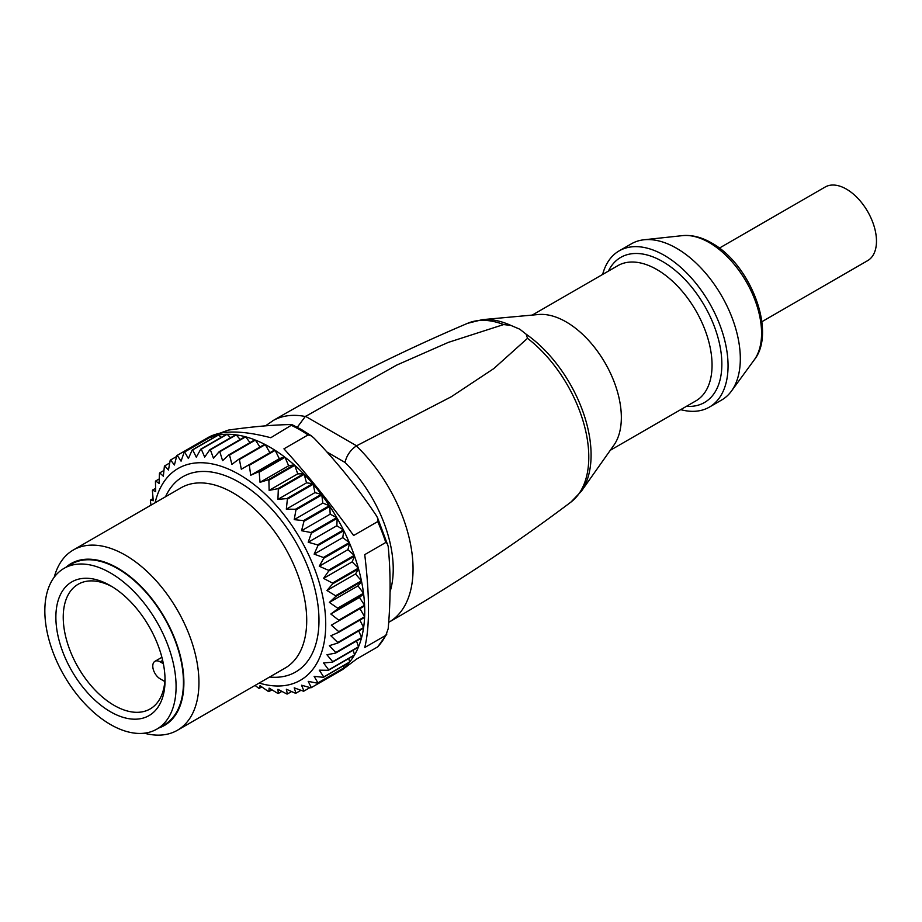 <?xml version="1.0" encoding="UTF-8"?>
<svg xmlns="http://www.w3.org/2000/svg" width="922" height="922" viewBox="0 0 922 922"><rect width="100%" height="100%" fill="white"/><g stroke="black" fill="none" stroke-linecap="round" stroke-linejoin="round"><path stroke-width="1.38" d="M581.321 491.299L570.868 502.144A103.506 59.757 -120 0 0 584.444 425.906A103.506 59.757 -120 0 0 527.522 338.328L526.139 334.19A102.549 59.204 -120 0 1 581.321 491.299L613.902 445.165A78.059 45.074 -120 0 0 613.971 381.431A78.059 45.074 -120 0 0 566.143 321.905A78.059 45.074 -120 0 0 538.471 314.517L482.229 319.669L467.615 323.311A103.506 59.757 -120 0 1 503.677 324.556L511.019 325.466A102.549 59.204 -120 0 0 482.229 319.669M526.139 334.19L519.766 329.189L511.019 325.466M761.849 321.732L867.671 260.626A42.504 24.537 -120 0 0 874.194 226.57A42.504 24.537 -120 0 0 846.431 189.125A42.504 24.537 -120 0 0 825.178 187.016L719.356 248.122M306.023 416.214L304.537 417.021L306.023 416.214M305.17 416.64L297.299 427.266M326.861 451.964L345.024 462.452C346.649 455.433 350.533 449.844 356.699 445.683M355.5 446.444L356.883 445.58L355.5 446.444M527.522 338.328L493.789 368.593L451.331 396.725L356.56 445.799L305.608 416.387L396.61 365.135L448.369 342.373L503.677 324.556M570.868 502.144C512.816 545.824 452.16 585.85 388.911 622.223A116.276 67.133 -120 0 0 389.799 621.705A116.276 67.133 -120 0 0 356.295 445.925M355.719 446.317L357.298 445.557M219.655 433.248L228.437 430.078C251.625 426.759 272.255 424.915 290.315 424.558A131.523 75.938 -120 0 0 290.315 424.558L292.182 424.742L301.678 429.675L311.521 435.956L308.04 434.93L283.941 448.841C306.254 473.24 329.465 502.133 353.61 535.498L377.709 521.587L377.547 517.761L388.174 546.285A131.523 75.938 -120 0 0 388.162 546.262C390.732 572.308 390.732 599.807 388.174 628.792L385.799 635.35L364.743 647.509C369.745 627.352 369.745 596.384 364.743 554.629L385.799 542.459L387.759 544.049M311.521 435.956L314.298 438.399C337.487 462.579 358.116 488.245 376.176 515.375A131.523 75.938 -120 0 0 376.176 515.375L377.547 517.761M306.104 415.995L304.721 416.882M305.378 416.525A116.276 67.133 -120 0 0 273.546 420.328A116.276 67.133 -120 0 0 272.785 420.755M259.186 683.041A122.292 70.602 -120 0 0 325.143 612.369A122.292 70.602 -120 0 0 239.259 474.519A122.292 70.602 -120 0 0 155.115 502.767M239.397 459.536L265.248 444.611A134.093 77.413 -120 0 1 269.916 447.182A134.093 77.413 -120 0 1 274.595 450.017L241.31 469.229L239.397 459.536A134.093 77.413 -120 0 0 238.821 459.237L231.895 464.365L229.52 455.007A134.093 77.413 -120 0 0 228.956 454.777L222.594 460.689L219.816 451.745A134.093 77.413 -120 0 0 219.252 451.596L213.489 458.257L210.366 449.798A134.093 77.413 -120 0 0 209.824 449.729L204.684 457.082L201.284 449.187A134.093 77.413 -120 0 0 200.766 449.187L196.294 457.174L192.675 449.913A134.093 77.413 -120 0 0 192.191 449.994L188.388 458.534L184.631 451.976A134.093 77.413 -120 0 0 184.181 452.137L181.069 461.15L177.231 455.341A134.093 77.413 -120 0 0 177.024 455.468A134.093 77.413 -120 0 0 176.817 455.583L174.408 464.999L170.57 459.997A134.093 77.413 -120 0 0 170.201 460.297L168.472 470.036L164.715 465.864A134.093 77.413 -120 0 0 164.393 466.244L163.344 476.19L159.725 472.882A134.093 77.413 -120 0 0 159.46 473.332L159.057 483.416L155.657 480.996A134.093 77.413 -120 0 0 155.449 481.503L155.68 491.633L152.556 490.101A134.093 77.413 -120 0 0 152.407 490.654L153.248 500.727L150.47 500.093A134.093 77.413 -120 0 0 150.378 500.704L150.989 505.152M359.949 608.647L364.628 616.737L338.777 631.662L331.332 625.162L364.628 605.95L331.332 625.162M359.891 620.103L363.614 627.559A134.093 77.413 -120 0 0 364.593 617.394L338.743 632.308A134.093 77.413 -120 0 0 338.777 631.662M364.628 616.737A134.093 77.413 -120 0 0 364.628 605.95M163.355 663.69L160.14 661.835A10.407 6.005 -120 0 0 154.931 661.316A10.407 6.005 -120 0 0 153.34 669.66A10.407 6.005 -120 0 0 160.14 678.822L164.808 681.519M112.334 586.818A71.985 41.559 -120 0 0 78.151 584.26A71.985 41.559 -120 0 0 67.11 641.942A71.985 41.559 -120 0 0 114.144 705.388A71.985 41.559 -120 0 0 150.136 708.949A71.985 41.559 -120 0 0 165.015 678.062M330.848 614.017L337.763 608.889L363.614 593.964L359.453 597.491L330.848 614.017L338.743 620.183L364.593 605.258A134.093 77.413 -120 0 0 363.614 593.964M359.453 597.491L364.593 605.258M363.522 593.249A134.093 77.413 -120 0 0 361.585 581.575L357.978 585.896L363.522 593.249L337.671 608.174L329.373 602.412L335.735 596.499L361.585 581.575M357.978 585.896L329.373 602.412M332.692 583.833L358.543 568.909L355.546 573.98L361.436 580.837L335.585 595.762L326.93 590.495L332.692 583.833A134.093 77.413 -120 0 0 332.485 583.084L323.553 578.382L328.681 571.041A134.093 77.413 -120 0 0 328.416 570.292L319.277 566.223L323.749 558.248A134.093 77.413 -120 0 0 323.438 557.499L314.137 554.134L317.94 545.594A134.093 77.413 -120 0 0 317.571 544.867L308.213 542.251L311.325 533.239A134.093 77.413 -120 0 0 310.91 532.524L301.552 530.715L303.972 521.299A134.093 77.413 -120 0 0 303.511 520.619L294.222 519.639L295.95 509.901A134.093 77.413 -120 0 0 295.466 509.255L286.327 509.151L287.376 499.194A134.093 77.413 -120 0 0 286.857 498.595L277.925 499.355L278.317 489.271A134.093 77.413 -120 0 0 277.776 488.718L269.132 490.377L268.89 480.258A134.093 77.413 -120 0 0 268.337 479.751L260.027 482.31L259.186 472.237A134.093 77.413 -120 0 0 258.621 471.799L250.715 475.233L249.32 465.31A134.093 77.413 -120 0 0 248.744 464.942M355.546 573.98L326.93 590.495M249.32 465.31L275.171 450.385L279.331 458.707L284.472 456.874A134.093 77.413 -120 0 0 275.171 450.385M284.472 456.874L258.621 471.799M259.186 472.237L285.036 457.312L288.644 465.783L294.176 464.826A134.093 77.413 -120 0 0 285.036 457.312M294.176 464.826L268.337 479.751M268.89 480.258L294.74 465.333L297.737 473.862L303.626 473.793A134.093 77.413 -120 0 0 294.74 465.333M303.626 473.793L277.776 488.718M278.317 489.271L304.168 474.346L306.542 482.84L312.708 483.67A134.093 77.413 -120 0 0 304.168 474.346M312.708 483.67L286.857 498.595M287.376 499.194L313.226 484.269L314.932 492.625L321.317 494.342A134.093 77.413 -120 0 0 313.226 484.269M321.317 494.342L295.466 509.255M295.95 509.901L321.801 494.987L322.838 503.112L329.361 505.694A134.093 77.413 -120 0 0 321.801 494.987M329.361 505.694L303.511 520.619M303.972 521.299L329.811 506.374L330.157 514.188L336.761 517.599A134.093 77.413 -120 0 0 329.811 506.374M336.761 517.599L310.91 532.524M311.325 533.239L337.175 518.314L336.83 525.736L343.422 529.943A134.093 77.413 -120 0 0 337.175 518.314M343.422 529.943L317.571 544.867M317.94 545.594L343.791 530.669L342.753 537.618L349.288 542.574A134.093 77.413 -120 0 0 343.791 530.669M349.288 542.574L323.438 557.499M323.749 558.248L349.599 543.323L347.894 549.696L354.267 555.367A134.093 77.413 -120 0 0 349.599 543.323M354.267 555.367L328.416 570.292M328.681 571.041L354.532 556.116L352.169 561.867L358.335 568.159A134.093 77.413 -120 0 0 354.532 556.116M358.335 568.159L332.485 583.084M361.436 580.837A134.093 77.413 -120 0 0 358.543 568.909M335.735 596.499A134.093 77.413 -120 0 0 335.585 595.762M337.763 608.889A134.093 77.413 -120 0 0 337.671 608.174M338.777 620.875A134.093 77.413 -120 0 0 338.743 620.183M363.614 627.559L337.763 642.484L330.848 635.742L338.743 632.308M358.75 630.925L361.585 637.598L335.735 652.522L329.373 645.642L337.671 643.095A134.093 77.413 -120 0 0 337.763 642.484M337.671 643.095L363.522 628.17A134.093 77.413 -120 0 1 361.585 637.598M356.514 640.997L358.543 646.76L332.692 661.685L326.93 654.747L335.585 653.087A134.093 77.413 -120 0 0 335.735 652.522M335.585 653.087L361.436 638.162A134.093 77.413 -120 0 1 358.543 646.76M353.218 650.217L354.532 654.92L328.681 669.845L323.553 662.953L332.485 662.18A134.093 77.413 -120 0 0 332.692 661.685M332.485 662.18L358.335 647.256A134.093 77.413 -120 0 1 354.532 654.92M348.873 658.481L349.599 662.019L323.749 676.944L319.277 670.179L328.416 670.294A134.093 77.413 -120 0 0 328.681 669.845M328.416 670.294L354.267 655.369A134.093 77.413 -120 0 1 349.599 662.019M343.503 665.73L343.791 667.954L317.94 682.879L314.137 676.345L323.438 677.324A134.093 77.413 -120 0 0 323.749 676.944M323.438 677.324L349.288 662.399A134.093 77.413 -120 0 1 343.791 667.954M337.141 671.896L337.175 672.668L311.325 687.593L308.213 681.37L317.571 683.19A134.093 77.413 -120 0 0 317.94 682.879M317.571 683.19L343.422 668.266A134.093 77.413 -120 0 1 337.175 672.668M309.976 687.582L303.972 691.051L301.552 685.219L310.91 687.835A134.093 77.413 -120 0 0 311.117 687.72A134.093 77.413 -120 0 0 311.325 687.593M300.964 690.29L295.95 693.183L294.222 687.847L303.511 691.212A134.093 77.413 -120 0 0 303.972 691.051M291.583 691.558L287.376 693.989L286.327 689.207L295.466 693.263A134.093 77.413 -120 0 0 295.95 693.183M281.89 691.396L278.317 693.459L277.925 689.299L286.857 694.001A134.093 77.413 -120 0 0 287.376 693.989M271.921 689.84L268.89 691.592L269.132 688.112L277.776 693.39A134.093 77.413 -120 0 0 278.317 693.459M261.779 686.913L259.186 688.4L260.027 685.68L268.337 691.442A134.093 77.413 -120 0 0 268.89 691.592M255.071 685.426L258.621 688.181A134.093 77.413 -120 0 0 259.186 688.4M386.883 634.048L377.709 646.875L356.641 659.034L342.615 669.533L311.117 687.72M110.467 585.701A77.194 44.567 -120 0 0 55.873 617.21A77.194 44.567 -120 0 0 110.467 711.761A77.194 44.567 -120 0 0 165.05 680.24A77.194 44.567 -120 0 0 110.467 585.701L110.467 585.701M110.467 724.508A92.811 53.58 -120 0 0 156.867 729.106A92.811 53.58 -120 0 0 171.089 654.735A92.811 53.58 -120 0 0 110.467 572.954A92.811 53.58 -120 0 0 64.056 568.355A92.811 53.58 -120 0 0 49.834 642.726A92.811 53.58 -120 0 0 110.467 724.508M156.867 729.106L164.22 724.853A92.811 53.58 -120 0 0 178.453 650.483A92.811 53.58 -120 0 0 117.82 568.701A92.811 53.58 -120 0 0 71.42 564.103L64.056 568.355M158.791 727.988A93.433 53.949 -120 0 0 180.228 655.473A93.433 53.949 -120 0 0 117.82 568.183A93.433 53.949 -120 0 0 65.992 567.237M144.293 733.186A104.082 60.091 -120 0 0 177.393 730.27A104.082 60.091 -120 0 0 193.343 646.875A104.082 60.091 -120 0 0 125.346 555.148A104.082 60.091 -120 0 0 73.311 549.996A104.082 60.091 -120 0 0 54.237 577.195M680.701 409.645A90.206 52.081 -120 0 0 709.375 407.109A90.206 52.081 -120 0 0 723.205 334.824A90.206 52.081 -120 0 0 664.278 255.336A90.206 52.081 -120 0 0 619.169 250.865A90.206 52.081 -120 0 0 602.642 274.433M709.375 407.109L721.638 400.021A90.206 52.081 -120 0 0 731.4 391.147A90.206 52.081 -120 0 0 731.964 317.456A90.206 52.081 -120 0 0 676.541 248.26A90.206 52.081 -120 0 0 644.005 239.778A90.206 52.081 -120 0 0 631.443 243.788L619.169 250.865M292.182 424.742L270.78 437.731C242.428 430.286 221.683 430.125 208.522 437.282L177.024 455.468M150.47 500.093L153.052 498.595M152.556 490.101L155.599 488.349M155.657 480.996L159.218 478.933M159.725 472.882L163.932 470.462M164.715 465.864L169.717 462.971M184.181 452.137L210.032 437.212A134.093 77.413 -120 0 0 203.082 440.428L203.739 440.843M170.57 459.997L176.575 456.528M192.191 449.994L218.041 435.069A134.093 77.413 -120 0 0 210.481 437.051L212.256 438.411M177.231 455.341L203.082 440.428M200.766 449.187L226.616 434.262A134.093 77.413 -120 0 0 218.526 434.988L221.222 437.385M184.631 451.976L210.481 437.051M209.824 449.729L235.675 434.804A134.093 77.413 -120 0 0 227.135 434.262L230.558 437.754M192.675 449.913L218.526 434.988M219.252 451.596L245.102 436.671A134.093 77.413 -120 0 0 236.216 434.873L240.193 439.506M201.284 449.187L227.135 434.262M228.956 454.777L254.806 439.852A134.093 77.413 -120 0 0 245.655 436.821L250.023 442.606M210.366 449.798L236.216 434.873M238.821 459.237L264.672 444.312A134.093 77.413 -120 0 0 255.371 440.082L259.969 447.032M219.816 451.745L245.655 436.821M265.248 444.611L269.916 452.714M229.52 455.007L255.371 440.082M279.331 458.707L250.715 475.233M288.644 465.783L260.027 482.31M297.737 473.862L269.132 490.377M306.542 482.84L277.925 499.355M314.932 492.625L286.327 509.151M322.838 503.112L294.222 519.639M330.157 514.188L301.552 530.715M336.83 525.736L308.213 542.251M342.753 537.618L314.137 554.134M347.894 549.696L319.277 566.223M352.169 561.867L323.553 578.382M610.283 450.293L695.891 400.874A78.059 45.074 -120 0 0 707.854 338.328A78.059 45.074 -120 0 0 656.856 269.535A78.059 45.074 -120 0 0 617.821 265.674L532.225 315.094M162.652 660.383L160.14 661.835M390.052 591.751A102.4 59.123 -120 0 0 345.024 462.452M377.709 646.875A134.093 77.413 -120 0 0 385.799 635.35M385.799 542.459A134.093 77.413 -120 0 0 377.709 521.587M308.04 434.93A134.093 77.413 -120 0 0 299.938 429.848A134.093 77.413 -120 0 0 291.848 425.572M177.393 730.27L285.163 668.047A104.082 60.091 -120 0 0 301.114 584.652A104.082 60.091 -120 0 0 233.128 492.924A104.082 60.091 -120 0 0 181.081 487.773L73.311 549.996M269.616 677.025A112.749 65.105 -120 0 0 317.468 601.663A112.749 65.105 -120 0 0 239.259 482.31A112.749 65.105 -120 0 0 165.534 496.751M686.452 406.325A83.764 48.359 -120 0 0 720.589 349.346A83.764 48.359 -120 0 0 662.618 261.548A83.764 48.359 -120 0 0 608.393 271.114M682.534 235.629C691.938 234.753 701.607 237.185 711.542 242.935C750.208 263.853 776.843 331.851 754.254 359.857A74.025 42.735 -120 0 0 754.715 299.373A74.025 42.735 -120 0 0 709.237 242.59A74.025 42.735 -120 0 0 682.534 235.629L644.005 239.778M272.635 420.835C335.769 384.243 400.759 351.743 467.615 323.311M154.931 661.316L161.892 657.294M265.467 425.86L273.546 420.328M388.681 622.362L389.799 621.705M754.254 359.857L731.4 391.147"/></g></svg>
